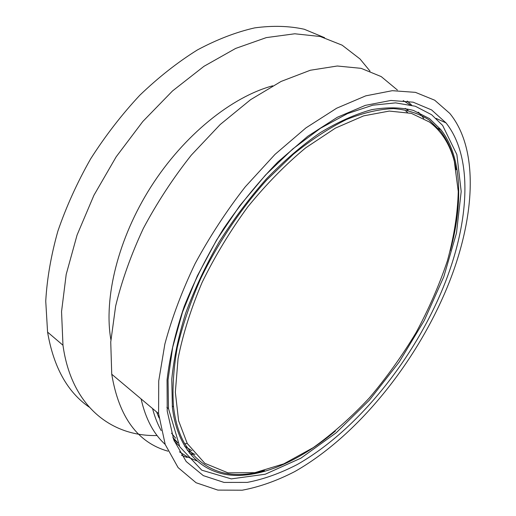 <?xml version="1.0" encoding="UTF-8"?>
<svg xmlns="http://www.w3.org/2000/svg" width="516" height="516" viewBox="0 0 516 516"><rect width="100%" height="100%" fill="white"/><g stroke="black" fill="none" stroke-linecap="round" stroke-linejoin="round"><path stroke-width="0.77" d="M89.21 407.137C67.428 392.108 53.548 367.095 47.575 332.104L45.743 301.157C46.988 278.859 51.026 255.543 57.85 231.207C66.267 206.671 77.207 182.548 90.655 158.838C105.367 135.798 121.75 114.597 139.81 95.241C158.502 77.303 177.717 62.191 197.447 49.91C217.12 39.416 236.205 32.076 254.704 27.883C272.59 25.458 289.108 25.916 304.253 29.251L324.616 37.7M157.096 435.53C111.662 436.697 71.408 406.634 62.971 345.236L61.546 311.606L66.196 274.402L77.071 235.051L93.944 195.242L116.19 156.793L142.809 121.505L172.537 90.932L203.962 66.312L235.657 48.427L266.301 37.61L294.791 33.779L320.268 36.513L342.127 45.176L360.02 58.972L370.03 71.131M187.089 457.511L181.548 455.267M165.185 444.399C153.613 433.937 145.583 418.773 141.1 398.913M407.253 101.059L411.626 105.135M442.973 288.063C412.974 360.755 356.988 430.479 297.319 464.49C280.304 473.307 263.618 479.274 247.261 482.396L224.047 482.428L203.323 475.629L186.192 461.523L173.795 439.942L167.229 411.136L167.055 379.931C169.7 356.878 175.414 332.394 184.199 306.472C194.7 280.201 207.767 254.349 223.409 228.917C240.23 204.304 258.419 181.967 277.956 161.901L307.717 136.301L337.264 117.313L365.328 105.374L390.876 100.452L413.135 102.187L431.608 109.934L446.03 122.918C474.256 158.393 468.844 225.118 442.973 288.063M447.133 287.515C415.677 363.406 357.285 436.065 294.746 471.592C276.905 480.783 259.4 486.988 242.223 490.2L217.836 490.097L196.067 482.737L178.104 467.599L165.21 444.476L158.586 413.626L158.728 380.95L164.862 344.056C171.931 317.791 182.006 290.985 195.1 263.644C209.741 236.56 226.472 210.947 245.281 186.805L275.028 154.368L305.962 127.871L336.645 108.225L365.773 95.841L392.295 90.687L415.432 92.358L434.678 100.194L449.771 113.391C480.273 150.588 474.449 221.3 447.133 287.515M167.971 451.178C137.624 442.631 118.88 416.98 111.74 374.229L110.74 342.043L115.649 306.033C121.866 280.549 131.096 254.678 143.345 228.42C157.161 202.491 173.144 178.065 191.288 155.161L220.216 124.511L250.621 99.659L281.085 81.444L310.329 70.247L337.264 66.009L361.09 68.338L381.234 76.6L397.391 90.016M110.882 339.741C103.568 298.042 118.08 238.45 150.975 186.773C183.915 135.127 231.807 96.795 272.687 85.817M431.64 114.739L442.625 125.407L456.873 154.6L461.194 191.475L456.479 233.026L443.818 276.699L424.346 320.339L399.171 362.071L369.392 400.145L336.174 432.801L300.892 458.176L265.218 474.236L231.291 478.887L201.769 470.179L179.761 446.779L168.5 408.653L168.042 379.853L172.66 347.352L182.477 312.257L197.293 275.95L216.63 239.959L239.688 205.845L265.463 175.085L292.804 148.911L320.526 128.232L347.507 113.597L372.784 105.193L395.572 102.871L415.309 106.244L431.64 114.739M335.419 431.008C301.783 459.253 264.908 476.803 233.413 475.339C202.22 473.527 177.646 450.868 172.37 407.401L171.783 379.312C173.763 358.633 178.381 336.625 185.637 313.283C194.397 289.553 205.452 265.966 218.816 242.514C233.297 219.603 249.176 198.376 266.45 178.833C284.193 160.65 302.15 145.248 320.32 132.638C338.264 121.821 355.35 114.178 371.591 109.702C387.084 107.025 401.029 107.264 413.432 110.418L429.531 118.641L440.87 129.658C462.013 156.664 463.291 202.949 450.262 250.776M408.059 110.289L405.208 108.36M172.841 437.336L177.601 442.58M187.302 450.333L195.035 454.506M264.45 470.618C229.665 480.622 203.098 471.676 184.747 443.779C179.039 433.814 175.305 421.559 173.537 407.014C172.202 389.109 173.434 369.314 177.233 347.636C182.567 325.164 190.436 302.054 200.84 278.298C218.087 242.759 240.901 208.748 266.753 179.955L293.294 154.303C311.393 139.649 329.15 128.045 346.552 119.486C363.451 112.759 379.105 109.128 393.521 108.586C407.04 109.708 418.824 113.456 428.893 119.822L440.329 130.941C446.559 138.985 451.119 148.544 454.022 159.612L456.183 169.719M429.415 122.008L411.387 113.359L389.283 111.075L363.67 115.861L335.419 128.116L305.711 147.828C285.593 164.488 266.288 184.173 247.783 206.877C230.226 230.884 214.998 256.065 202.104 282.426C190.907 308.813 182.89 334.226 178.059 358.665L175.343 392.212L178.607 420.785L187.25 443.496L204.833 463.329L227.988 472.843L254.846 472.675L283.729 463.884L313.186 447.675C332.723 433.685 351.435 417.109 369.333 397.946C386.503 377.66 402.054 355.937 415.973 332.768C428.777 309.09 439.251 285.103 447.404 260.799C454.048 236.644 457.666 213.534 458.26 191.455L454.325 161.366C449.92 144.37 441.619 131.251 429.415 122.008M405.911 111.217L407.53 112.417M191.958 450.726L184.573 446.159M175.666 438.213L171.512 433.214M418.689 112.411L421.056 115.036M421.746 115.855L423.739 118.39M196.667 460.84L187.708 457.034L179.42 451.816M161.179 430.57C157.574 424.12 154.703 416.78 152.562 408.556M403.222 100.588L410.42 105.122M177.768 442.941L173.453 439.032M159.044 417.921L156.58 411.936M177.723 442.838L173.086 438.032M192.397 454.596L189.262 452.971M179.381 446.082L174.253 441.128M62.971 345.236L47.575 332.104M446.03 122.918L436.052 118.383M158.586 413.626L111.74 374.229M168.5 408.653L166.887 407.317M420.921 114.965L418.115 112.166M440.87 129.658L438.284 128.465M173.537 407.014L172.209 405.918M454.325 161.366L454.022 159.612M187.25 443.496L184.747 443.779"/></g></svg>

